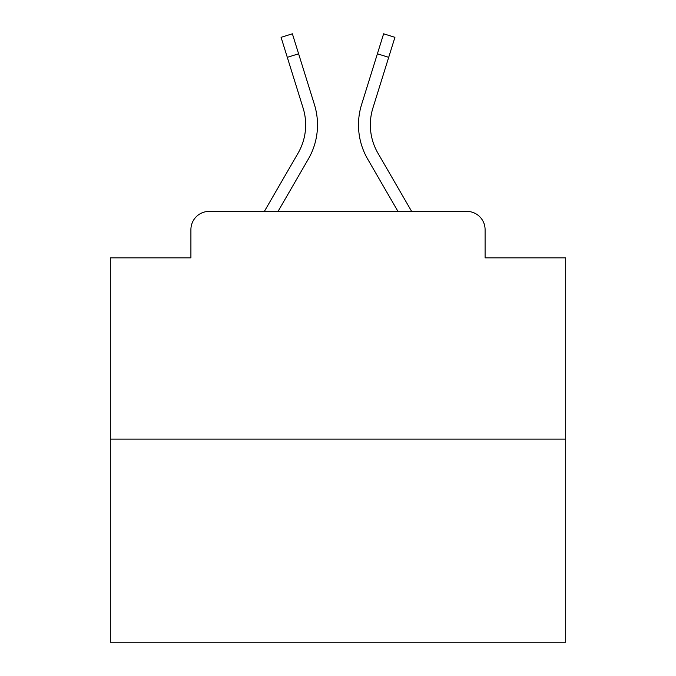 <?xml version="1.0" encoding="UTF-8"?>
<svg xmlns="http://www.w3.org/2000/svg" width="676" height="676" viewBox="0 0 676 676"><rect width="100%" height="100%" fill="white"/><g stroke="black" fill="none" stroke-linecap="round" stroke-linejoin="round"><path stroke-width="1.01" d="M190.911 229.62L190.911 257.852L190.911 229.62A18.218 18.218 0 0 1 209.129 211.402L264.358 211.402L298.065 153.173A56.471 56.471 0 0 0 303.11 108.092L281.072 37.324L292.378 33.8L314.416 104.569A68.31 68.31 0 0 1 308.315 159.105L278.039 211.402M565.694 439.096L110.306 439.096L110.306 642.2L565.694 642.2L565.694 257.852L485.089 257.852L485.089 229.62A18.218 18.218 0 0 0 466.871 211.402L209.129 211.402M110.306 439.096L110.306 257.852L190.911 257.852M388.692 57.325L377.394 53.801L383.622 33.8L394.928 37.324L372.89 108.092A56.471 56.471 0 0 0 377.935 153.173A56.471 56.471 0 0 1 372.89 108.092A56.471 56.471 0 0 0 377.935 153.173A56.471 56.471 0 0 1 372.89 108.092A56.471 56.471 0 0 0 377.935 153.173A56.471 56.471 0 0 1 372.89 108.092A56.471 56.471 0 0 0 377.935 153.173A56.471 56.471 0 0 1 372.89 108.092A56.471 56.471 0 0 0 377.935 153.173A56.471 56.471 0 0 1 372.89 108.092A56.471 56.471 0 0 0 377.935 153.173A56.471 56.471 0 0 1 372.89 108.092A56.471 56.471 0 0 0 377.935 153.173A56.471 56.471 0 0 1 372.89 108.092A56.471 56.471 0 0 0 377.935 153.173A56.471 56.471 0 0 1 372.89 108.092A56.471 56.471 0 0 0 377.935 153.173A56.471 56.471 0 0 1 372.89 108.092A56.471 56.471 0 0 0 377.935 153.173A56.471 56.471 0 0 1 372.89 108.092A56.471 56.471 0 0 0 377.935 153.173A56.471 56.471 0 0 1 372.89 108.092A56.471 56.471 0 0 0 377.935 153.173A56.471 56.471 0 0 1 372.89 108.092A56.471 56.471 0 0 0 377.935 153.173A56.471 56.471 0 0 1 372.89 108.092A56.471 56.471 0 0 0 377.935 153.173A56.471 56.471 0 0 1 372.89 108.092A56.471 56.471 0 0 0 377.935 153.173A56.471 56.471 0 0 1 372.89 108.092A56.471 56.471 0 0 0 377.935 153.173L411.642 211.402L466.871 211.402M485.089 257.852L485.089 229.62M377.394 53.801L361.584 104.569A68.31 68.31 0 0 0 367.685 159.105L397.961 211.402M298.065 153.173A56.471 56.471 0 0 0 303.11 108.092A56.471 56.471 0 0 1 298.065 153.173A56.471 56.471 0 0 0 303.11 108.092A56.471 56.471 0 0 1 298.065 153.173A56.471 56.471 0 0 0 303.11 108.092A56.471 56.471 0 0 1 298.065 153.173A56.471 56.471 0 0 0 303.11 108.092A56.471 56.471 0 0 1 298.065 153.173A56.471 56.471 0 0 0 303.11 108.092A56.471 56.471 0 0 1 298.065 153.173A56.471 56.471 0 0 0 303.11 108.092A56.471 56.471 0 0 1 298.065 153.173A56.471 56.471 0 0 0 303.11 108.092A56.471 56.471 0 0 1 298.065 153.173A56.471 56.471 0 0 0 303.11 108.092A56.471 56.471 0 0 1 298.065 153.173A56.471 56.471 0 0 0 303.11 108.092A56.471 56.471 0 0 1 298.065 153.173A56.471 56.471 0 0 0 303.11 108.092A56.471 56.471 0 0 1 298.065 153.173A56.471 56.471 0 0 0 303.11 108.092A56.471 56.471 0 0 1 298.065 153.173A56.471 56.471 0 0 0 303.11 108.092A56.471 56.471 0 0 1 298.065 153.173A56.471 56.471 0 0 0 303.11 108.092A56.471 56.471 0 0 1 298.065 153.173A56.471 56.471 0 0 0 303.11 108.092A56.471 56.471 0 0 1 298.065 153.173A56.471 56.471 0 0 0 303.11 108.092A56.471 56.471 0 0 1 298.065 153.173M298.606 53.801L314.416 104.569L298.606 53.801L314.416 104.569L298.606 53.801L314.416 104.569L298.606 53.801L314.416 104.569L298.606 53.801L314.416 104.569L298.606 53.801L314.416 104.569L298.606 53.801L314.416 104.569L298.606 53.801L314.416 104.569L298.606 53.801L314.416 104.569L298.606 53.801L314.416 104.569L298.606 53.801L314.416 104.569L298.606 53.801L314.416 104.569L298.606 53.801L314.416 104.569L298.606 53.801L314.416 104.569L298.606 53.801L314.416 104.569L298.606 53.801L287.308 57.325"/></g></svg>
